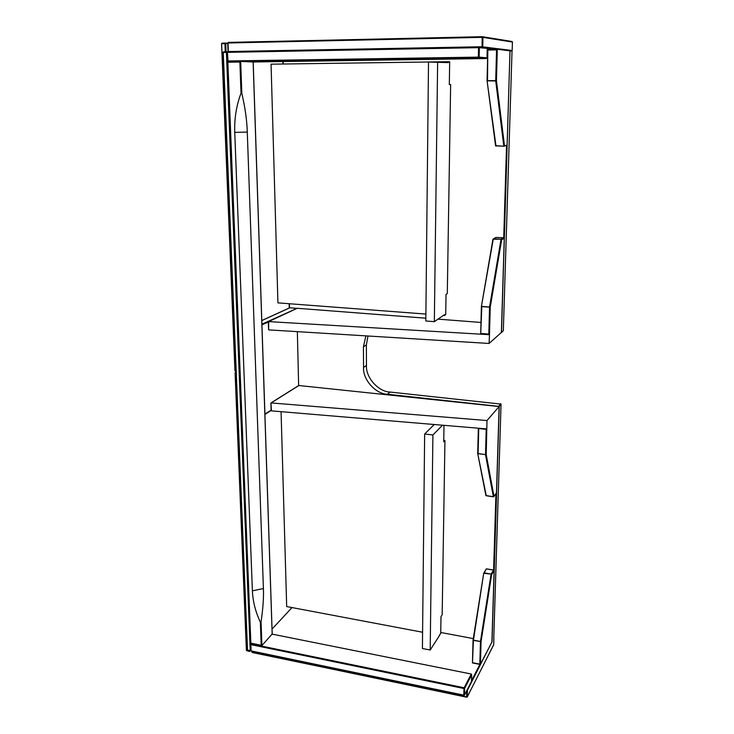 <?xml version="1.0" encoding="UTF-8"?>
<svg xmlns="http://www.w3.org/2000/svg" width="734" height="734" viewBox="0 0 734 734"><rect width="100%" height="100%" fill="white"/><g stroke="black" fill="none" stroke-linecap="round" stroke-linejoin="round"><path stroke-width="1.1" d="M261.91 324.244L264.946 414.407M297.353 331.649L298.637 385.57M268.616 329.227L268.662 321.602L268.616 329.227M270.947 403.223L271.461 410.866L270.947 403.223M261.91 324.189L296.701 308.482M289.572 307.895L261.79 320.593M473.035 640.213L472.457 662.94L480.284 664.481L491.908 642.094L494.101 570.391L493.496 570.061L491.156 574.052L484.22 572.915L486.238 569.107M480.284 664.481L479.816 664.132L480.458 641.461L473.035 640.066L472.476 662.949L473.402 640.424L481.064 641.589L491.642 574.603L491.046 574.456L480.458 641.461L481.064 641.589L480.44 664.426M472.632 662.894L480.045 664.353M486.321 568.896L483.706 573.282L473.402 640.424L483.706 573.282L491.156 574.052L491.642 574.603L494.101 570.391M473.265 638.589L440.739 632.479M493.835 638.525L493.67 644.837L467.264 696.85L467.42 690.244L491.918 641.956M509.992 50.857L501.505 332.346L503.322 330.722L512.02 51.105L510.13 50.866M512.02 51.105L503.331 330.759M367.982 335.998L366.358 344.934L366.468 365.459C365.578 377.386 378.377 391.809 390.13 392.057L501.056 404.104L499.239 406.407L492.037 641.855M493.844 496.67L493.358 496.716L485.541 454.851L486.202 454.493L493.982 496.368L496.478 492.743L499.111 406.553L298.747 385.506M365.89 335.869L363.422 346.797L363.55 367.45C362.66 379.46 375.542 393.984 387.368 394.25L499.239 406.407M480.99 322.455L438.005 319.134M425.848 318.198L297.252 308.28L268.616 321.602M487.202 51.242L487.798 51.233M501.35 332.685L503.322 330.722M500.836 332.942L501.505 332.346M487.835 49.462L487.504 80.667L496.45 80.612L504.469 145.653L503.79 145.983L495.725 80.951L487.073 80.823L487.835 49.462L497.313 49.251L509.992 50.848L507.111 145.066L504.065 146.204M478.907 47.031L487.266 48.398L479.357 47.673L479.146 57.124L487.018 57.848L486.55 58.527L253.175 61.986M272.158 634.002L261.91 645.571L261.212 645.278L260.368 622.166L261.047 621.909L261.91 645.571M261.414 645.47L250.844 643.149L227.87 62.225L228.118 61.619L240.669 61.436L241.825 93.356L241.027 93.218L239.89 62.041L240.66 61.436L228.118 61.619M471.641 674.876L471.476 681.446L464.494 695.034L464.65 688.345L471.641 674.876L471.283 674.032L272.213 634.139M250.661 644.544L251.111 650.902L250.863 644.626L463.971 688.529L463.824 695.217L250.221 650.709L226.393 52.371L223.264 52.426L247.532 650.15L250.844 650.608M272.176 634.415L253.129 61.968L240.669 61.436M227.54 60.986L227.127 52.362L227.54 60.968L228.641 61.619L227.779 60.968L478.348 57.124L478.559 47.664L227.43 52.353L228.081 61.592L478.504 57.812L486.55 58.527M261.047 621.909C262.992 608.816 263.781 597.696 263.414 588.558L247.285 132.092C246.936 120.376 245.119 107.458 241.825 93.356M247.285 132.092L234.742 132.377L252.395 590.815C252.854 601.412 255.505 611.862 260.368 622.166M234.742 132.377C234.247 118.807 236.339 105.751 241.027 93.218M487.844 49.426L497.303 49.251L496.551 49.884L488.275 50.031M487.092 80.859L495.542 145.671L503.891 146.231L495.973 145.864L487.055 80.676L487.853 49.499M499.111 406.553L486.991 420.545L486.202 454.493L485.523 454.603L486.211 429.372L478.742 428.518L478.109 453.695L485.523 454.603L477.706 453.52L486.257 495.744L493.404 496.817L485.89 495.496L477.706 453.52L478.339 428.206L477.706 453.52M486.761 428.913L271.461 410.866M486.991 420.545L271.213 402.929M496.478 492.743L493.945 496.514M486.743 428.904L486.211 429.372M477.779 453.768L485.89 495.496L493.367 496.771M480.697 333.869L489.486 334.566L489.101 343.457L501.377 332.465L504.258 238.293L503.597 237.788L501.129 239.174L493.505 238.807L495.78 237.495M489.358 334.557L480.724 333.86L481.807 306.601L489.541 307.151L488.807 334.098L481.137 333.475M489.431 334.585L488.807 334.098M489.486 334.566L490.239 307.087L481.403 306.372L492.954 239.247L501.129 239.174L501.661 239.752L501.01 239.495L489.578 306.84L490.239 307.087L501.661 239.752L504.258 238.293M480.706 333.869L481.394 306.5L493.312 238.834L481.403 306.372L480.724 333.851M489.349 334.695L268.662 321.602M489.101 343.457L268.919 329.896M425.894 314.069L277.929 302.876L271.057 64.179L448.346 61.711L448.336 62.619L428.509 62.041L425.821 320.997L434.344 321.657L437.638 61.913M448.346 61.711L449.676 61.803L449.318 84.557L450.639 84.557L447.3 293.6L446.033 294.398L445.721 314.602L444.455 315.473L444.474 314.675L434.344 321.657M444.455 315.473L443.428 315.4M292.031 607.569L272.048 629.066M422.591 632.24L286.682 606.559L281.067 411.673M249.285 650.755L249.303 651.223L246.661 650.673L235.348 372.285L246.395 650.498L235.091 372.863M443.987 425.325L443.731 441.813L444.951 440.51L442.162 614.78L440.987 616.624L440.73 633.543L439.198 635.378M434.244 424.509L424.647 433.996L422.417 648.507L430.188 650.021L439.556 635.451M443.749 440.372L444.951 440.51M424.647 433.996L432.913 434.978L442.538 425.206M430.188 650.021L432.913 434.978M296.132 308.308L289.756 307.812M264.901 414.049L271.121 410.196M268.341 321.997L261.928 324.868M486.614 568.942L493.496 570.061M479.816 664.132L472.843 662.765M483.715 573.3L473.045 640.066M479.898 664.408L471.503 680.73M493.753 638.497L501.038 404.333M289.288 307.977L289.178 303.72M282.975 64.014L282.911 61.546M493.615 570.024L495.945 493.624M498.597 406.498L500.661 403.636M503.735 237.788L506.533 145.653M283.168 61.537L283.232 64.005M289.416 303.738L289.517 307.867M390.13 392.057L387.368 394.25M366.468 365.459L363.55 367.45M366.358 344.934L363.422 346.797M482.073 47.426L482.165 37.342L228.017 42.994L228.357 51.545L481.944 46.737L512.167 50.518L512.433 42.067L482.954 37.361L482.733 46.747L482.128 47.435M228.146 51.738L227.714 43.012L228.265 42.398L482.33 36.7L482.165 37.342L482.954 37.361L482.412 36.7M482.55 36.737L511.947 41.48L512.433 42.077L512.084 41.517M496.716 49.261L486.972 48.04M228.237 42.407L227.788 43.003M512.167 50.518L512.442 42.077M228.09 51.747L227.714 43.012L228.265 42.398L482.339 36.7M227.191 52.362L227.678 51.747L478.733 47.013L478.559 47.664L479.357 47.673L478.807 47.013L486.871 48.022M464.411 695.263L251.367 651.095L463.833 695.373M471.283 674.032L464.136 687.758L251.083 643.938L251.478 643.516M251.267 643.479L250.597 644.452L251.083 643.938L250.597 644.452L250.844 650.728M463.971 688.529L464.136 687.758L464.65 688.345L463.971 688.529M227.549 61.261L250.643 644.177M487.018 57.848L487.248 48.655M478.348 57.124L478.504 57.812L479.146 57.124L478.348 57.124M478.751 47.013L227.678 51.747M250.239 650.865L247.266 649.975L222.962 52.444L247.266 649.975L250.78 650.847M239.89 62.041L227.87 62.225M250.844 643.149L261.212 645.278M223.512 51.83L222.962 52.444L223.512 51.83L226.65 51.775L223.512 51.83L223.026 52.435M226.714 51.775L227.43 51.82M227.155 52.16L226.678 51.775L227.43 51.811M226.641 51.775L226.393 52.371L227.127 52.371M263.414 588.558L252.395 590.815M251.744 651.269L251.982 652.223L251.946 651.306M466.751 690.722L466.595 697.025L252.092 652.48L251.689 651.26M467.182 697.071L252.23 652.416L466.604 697.181M467.209 689.813L466.888 690.437M467.246 696.942L493.679 644.718M497.313 49.251L496.45 80.612L495.716 80.612L496.551 49.884M503.983 146.231L507.111 145.066M496.065 146.112L495.569 145.717M487.073 80.676L495.542 145.671L503.891 146.231M271.167 402.92L299.087 385.396M496.046 237.431L503.597 237.788M225.274 51.793L224.943 43.673L221.852 43.737L222.099 43.15L225.2 43.086L222.099 43.15L221.622 43.746L234.944 370.753L235.917 370.918M225.292 43.086L227.733 43.269L225.2 43.086L224.943 43.673L225.742 43.682L226.063 51.784M235.935 371.276L235.219 370.853L221.622 43.774M227.751 43.829L225.191 43.086M250.111 650.93L249.413 651.48L246.395 650.498L249.331 651.379M235.963 371.964L235.302 372.909L235.999 372.982M249.854 651.361L249.973 650.902M261.79 320.538L289.664 307.803M296.288 308.308L289.691 307.794M265.02 414.38L271.121 410.453M486.44 568.859L493.762 570.052M493.771 638.406L501.047 404.278M289.242 307.996L289.132 303.72M282.929 64.014L282.865 61.546M482.486 36.718L511.947 41.48M471.65 674.794L471.485 681.464M464.475 695.135L471.467 681.528M487.037 57.922L487.266 48.582M272.213 634.185L253.193 62.087M261.689 645.617L250.955 643.415M493.872 638.672L493.688 644.736M270.892 403.03L271.13 410.535M270.974 402.938L298.848 385.442M495.9 237.44L492.954 239.247M495.982 237.421L503.707 237.788M268.332 321.749L268.58 329.584M268.461 321.611L297.068 308.308M222.099 43.15L221.558 43.756L234.944 370.753L235.935 371.303"/></g></svg>
